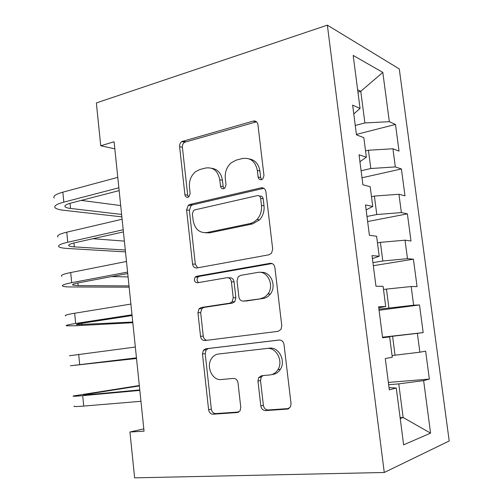 <?xml version="1.0" encoding="UTF-8"?>
<svg xmlns="http://www.w3.org/2000/svg" width="503" height="503" viewBox="0 0 503 503"><rect width="100%" height="100%" fill="white"/><g stroke="black" fill="none" stroke-linecap="round" stroke-linejoin="round"><path stroke-width="0.75" d="M261.441 179.709L262.836 178.923L263.974 175.629L257.926 124.681C257.329 121.858 255.763 120.663 253.223 121.091L181.778 141.576C180.2 142.783 179.477 144.468 179.609 146.643L184.915 194.743C185.28 196.635 186.273 197.49 187.877 197.302L188.908 196.774L190.147 193.479L189.449 187.198C188.996 180.747 191.033 175.572 195.56 171.68L199.911 169.505L205.652 168.021C213.247 166.965 217.95 170.863 219.767 179.722L220.503 186.141C220.892 188.084 221.936 188.952 223.634 188.751L224.828 188.109L226.029 184.802L225.294 178.358C224.797 172.007 226.79 166.801 231.267 162.739L236.335 160.092L242.402 158.527C250.431 157.382 255.411 161.356 257.341 170.448L258.121 177.043C258.536 179.043 259.642 179.929 261.441 179.709M260.824 405.934C261.422 408.914 263.012 410.467 265.603 410.593L287.27 409.102L290.476 406.94L291.042 403.746L284.013 344.492C283.384 341.499 281.749 340.009 279.102 340.022L205.79 348.78L203.457 350.151L202.464 353.936L208.613 409.719C209.166 412.586 210.638 414.082 213.033 414.208L237.278 412.542L240.076 410.781L240.786 407.392L238.001 382.852C237.422 379.941 235.894 378.451 233.417 378.394L221.358 379.539C212.04 380.909 205.52 365.656 211.989 357.891C213.731 355.646 215.9 354.351 218.503 354.011L266.804 348.485C276.122 346.881 283.648 361.041 277.908 369.661C275.933 372.786 273.261 374.546 269.897 374.936L261.56 375.728L258.687 377.571L257.945 381.041L260.824 405.934L263.383 405.343C263.981 408.304 265.571 409.844 268.149 409.97L289.018 408.524M143.808 428.877L129.937 432.008L144.047 431.178L114.099 141.758L100.726 145.769L114.829 148.831M129.937 432.008L134.615 477.85L384.267 472.487L327.359 25.15L399.275 68.93L449.198 440.974L384.267 472.487M100.726 145.769L96.356 102.933L327.359 25.15M269.023 254.776L271.545 253.223L272.689 249.098L265.88 191.687C265.27 188.814 263.685 187.531 261.114 187.833L189.82 204.457L188.298 205.243L186.582 209.889L192.555 264.044C193.089 266.804 194.523 268.112 196.849 267.973L269.023 254.776M274.871 267.489L281.793 325.812L280.988 329.427L278.077 331.332L204.878 340.544C202.52 340.556 201.068 339.154 200.527 336.344L197.924 312.747L199.081 308.735L201.225 307.509L229.77 303.177L232.147 301.756L233.235 297.789L231.411 281.799C230.833 278.951 229.324 277.593 226.878 277.719L197.327 282.78C194.34 282.133 193.642 280.228 195.227 277.052L196.61 276.285L270.036 263.333C272.645 263.17 274.261 264.559 274.871 267.489M356.413 134.408L395.49 124.455L389.341 121.682L382.814 72.407L353.188 55.431L360.06 108.478L352.641 105.14L356.47 134.854L363.839 137.671L366.373 157.225L359.035 154.773L362.902 184.802L370.189 186.714L372.754 206.469L365.499 204.922L369.403 235.266L376.609 236.259L379.193 256.222L372.025 255.599L375.974 286.257L383.091 286.314L385.707 306.484L378.621 306.805L382.607 337.79L389.643 336.897L392.283 357.275L385.285 358.557L389.316 389.875L396.263 388.002L389.033 387.637M395.49 124.455L399.036 151.101L392.925 148.769L395.327 166.914L370.805 168.524L361.091 170.75M361.997 177.779L401.413 168.951L395.327 166.914M401.413 168.951L404.99 195.843L398.948 194.259L401.375 212.58L376.778 214.536L366.983 216.466M367.636 221.54L407.386 213.857L401.375 212.58M407.386 213.857L410.995 241.006L405.028 240.183L407.48 258.674L382.814 260.994L372.924 262.616M373.327 265.703L413.416 259.19L407.48 258.674M413.416 259.19L417.062 286.597L411.171 286.547L413.642 305.214L378.929 309.213M379.067 310.269L419.502 304.95L413.642 305.214M419.502 304.95L423.18 332.609L417.364 333.351L419.86 352.201L392.063 355.552M388.36 382.431L429.361 379.067L425.645 351.138L419.86 352.201M429.361 379.067L423.627 380.614L430.574 433.127L403.626 444.834L396.263 388.002M389.643 336.897L382.588 337.614M400.111 417.679L403.136 417.503L398.766 383.883L388.649 384.701M423.627 380.614L398.766 383.883M430.574 433.127L403.136 417.503L400.225 418.546M385.707 306.484L378.753 307.849M395.05 355.25L392.585 336.255L382.557 337.387M417.364 333.351L392.585 336.255M379.193 256.222L372.415 258.63M388.901 307.893L386.461 289.08L383.506 289.508M411.171 286.547L386.461 289.08M372.754 206.469L366.14 209.908M382.814 260.994L380.394 242.358L377.47 242.874M405.028 240.183L380.394 242.358M366.373 157.225L359.928 161.67M376.778 214.536L374.383 196.082L371.484 196.686M398.948 194.259L374.383 196.082M360.06 108.478L353.772 113.917M370.805 168.524L368.435 150.24L365.555 150.938M392.925 148.769L368.435 150.24M254.373 121.468L255.442 121.166M357.935 92.106L360.777 91.301L357.633 89.741M389.341 121.682L364.889 122.946L355.263 125.461M364.889 122.946L360.777 91.301L382.814 72.407M382.531 337.205L423.18 332.609M261.661 179.646L260.686 177.616L259.906 171.051C258.724 164.097 255.172 160.048 249.249 158.904M211.801 168.31C217.698 169.215 221.245 173.195 222.445 180.263L223.175 186.651L224.074 188.6M256.505 121.814L184.557 142.286C182.985 143.487 182.268 145.166 182.4 147.329L187.688 195.195L188.493 197.057M263.874 188.292L192.586 204.866L191.065 205.652L189.354 210.273L195.315 264.169L197.673 267.822M260.636 198.333C260.214 196.327 259.108 195.428 257.322 195.629L194.68 209.914L193.561 210.499L192.391 213.731L193.127 220.383C194.818 229.142 199.44 233.197 206.978 232.556L250.544 223.458L254.229 221.823L257.002 219.49C260.472 215.536 261.956 210.82 261.459 205.331L260.636 198.333L263.188 198.798C262.773 196.805 261.667 195.906 259.888 196.101L259.296 195.994M205.205 232.77L209.701 232.832L206.978 232.556M263.188 198.798L264.012 205.758C264.509 211.222 263.031 215.913 259.573 219.849L252.581 223.917L209.701 232.832M228.161 277.744L229.538 277.775C231.977 277.65 233.486 279.002 234.058 281.837L235.876 297.745L234.794 301.693L232.424 303.108L203.96 307.421L201.829 308.641L200.672 312.633L203.269 336.111C203.671 338.5 204.859 339.896 206.846 340.298M272.085 263.547L199.358 276.348L197.981 277.115C196.585 279.222 196.792 281.032 198.61 282.56M260.749 298.474C263.578 298.002 265.949 296.512 267.86 293.997C274.776 285.459 267.477 270.168 257.706 272.437L240.541 275.38L238.208 276.763L237.039 280.856L238.881 296.908C239.453 299.782 240.994 301.178 243.496 301.096L263.308 298.43C266.131 297.958 268.495 296.474 270.394 293.978C277.059 285.754 270.476 270.928 260.95 272.431M245.219 301.058L243.496 301.096M263.308 298.43L246.112 301.033M262.968 375.596L261.252 377.124L260.516 380.57L263.383 405.343M272.431 374.496C275.782 374.106 278.442 372.352 280.416 369.24C286.132 360.67 278.631 346.586 269.344 348.183L266.804 348.485M218.503 354.011L269.344 348.183M279.624 339.997L208.519 348.491L206.192 349.855L205.199 353.622L211.335 409.128C211.882 411.982 213.354 413.466 215.737 413.592L238.906 411.995M54.205 198.1C52.74 196.189 55.626 194.208 62.85 192.165L117.784 177.364M121.871 216.862L63.466 210.241C59.046 209.726 56.267 208.915 55.141 207.808C53.689 206.01 56.581 204.117 63.824 202.137L118.865 187.795M119.154 190.612L71.017 203.036C66.138 204.356 64.177 205.626 65.138 206.834C65.868 207.563 67.666 208.097 70.546 208.443L121.619 214.429M81.228 200.401L120.701 205.564M57.964 237.039C56.543 235.586 59.473 233.97 66.761 232.191L122.116 219.233M125.492 251.89L67.195 248.451C62.781 248.18 60.02 247.639 58.914 246.822C57.499 245.489 60.442 243.961 67.742 242.251L123.204 229.758M123.424 231.902L74.922 242.735C70.005 243.88 68.012 244.904 68.942 245.804C69.659 246.338 71.451 246.696 74.325 246.879L125.304 250.035M92.892 238.724L124.379 241.107M61.762 276.292C60.379 275.311 63.359 274.06 70.697 272.551L126.486 261.466M129.145 287.169L70.948 286.962C66.541 286.943 63.793 286.672 62.718 286.15C61.341 285.289 64.334 284.138 71.69 282.692L127.586 272.079M127.737 273.544L78.858 282.761C73.91 283.723 71.879 284.503 72.784 285.082L78.128 285.622L129.013 285.905M111.597 276.587L128.083 276.914M65.585 315.859C64.246 315.356 67.276 314.482 74.67 313.243L130.893 304.07M132.823 322.706L74.733 325.781L66.547 325.799C65.22 325.416 68.257 324.642 75.67 323.473L132.006 314.777M132.082 315.544L82.832 323.115C77.839 323.901 75.777 324.422 76.651 324.68L132.754 322.039M69.445 355.753L135.345 347.045M136.527 358.501L70.414 365.775L136.458 357.853M136.464 357.916L80.555 364.606L136.52 358.444M139.325 385.518L73.331 395.968C72.074 396.446 75.205 396.345 82.718 395.666L139.828 390.403M74.312 406.078C73.061 406.675 76.205 406.675 83.737 406.072L140.959 401.306M139.777 389.932L89.855 394.553L83.498 394.761L139.369 385.927M259.906 171.051L257.341 170.448M223.175 186.651L220.503 186.141M222.445 180.263L219.767 179.722M187.688 195.195L184.915 194.743M182.4 147.329L179.609 146.643M185.588 141.802L182.809 141.091M255.794 121.94L253.223 121.091M260.686 177.616L258.121 177.043M195.315 264.169L192.555 264.044M189.354 210.273L186.582 209.889M192.586 204.866L189.82 204.457M263.666 188.348L261.114 187.833M252.581 223.917L249.991 223.584M264.012 205.758L261.459 205.331M203.269 336.111L200.527 336.344M200.672 312.633L197.924 312.747M203.96 307.421L201.225 307.509M232.424 303.108L229.77 303.177M235.876 297.745L233.235 297.789M234.058 281.837L231.411 281.799M199.358 276.348L196.61 276.285M271.714 263.421L270.036 263.333M260.516 380.57L257.945 381.041M238.334 412.297L237.278 412.542M215.737 413.592L213.033 414.208M211.335 409.128L208.613 409.719M205.199 353.622L202.464 353.936M208.519 348.491L205.79 348.78M288.552 408.776L287.27 409.102M268.149 409.97L265.603 410.593M62.85 192.165L63.824 202.137M70.043 203.306L70.546 208.443M66.761 232.191L67.742 242.251M73.941 242.968L74.325 246.879M70.697 272.551L71.69 282.692M77.871 282.956L78.128 285.622M74.67 313.243L75.67 323.473M81.832 323.272L81.97 324.674M78.682 354.282L79.688 364.6M82.718 395.666L83.737 406.072M88.761 393.78L88.842 394.641M184.557 142.286L181.778 141.576M191.065 205.652L188.298 205.243M259.573 219.849L257.002 219.49M201.829 308.641L199.081 308.735M234.794 301.693L232.147 301.756M197.981 277.115L195.227 277.052M270.394 293.978L267.86 293.997M261.252 377.124L258.687 377.571M280.416 369.24L277.908 369.661M206.192 349.855L203.457 350.151M65.032 205.746L65.138 206.834M68.861 244.974L68.942 245.804M72.728 284.516L72.784 285.082"/></g></svg>
